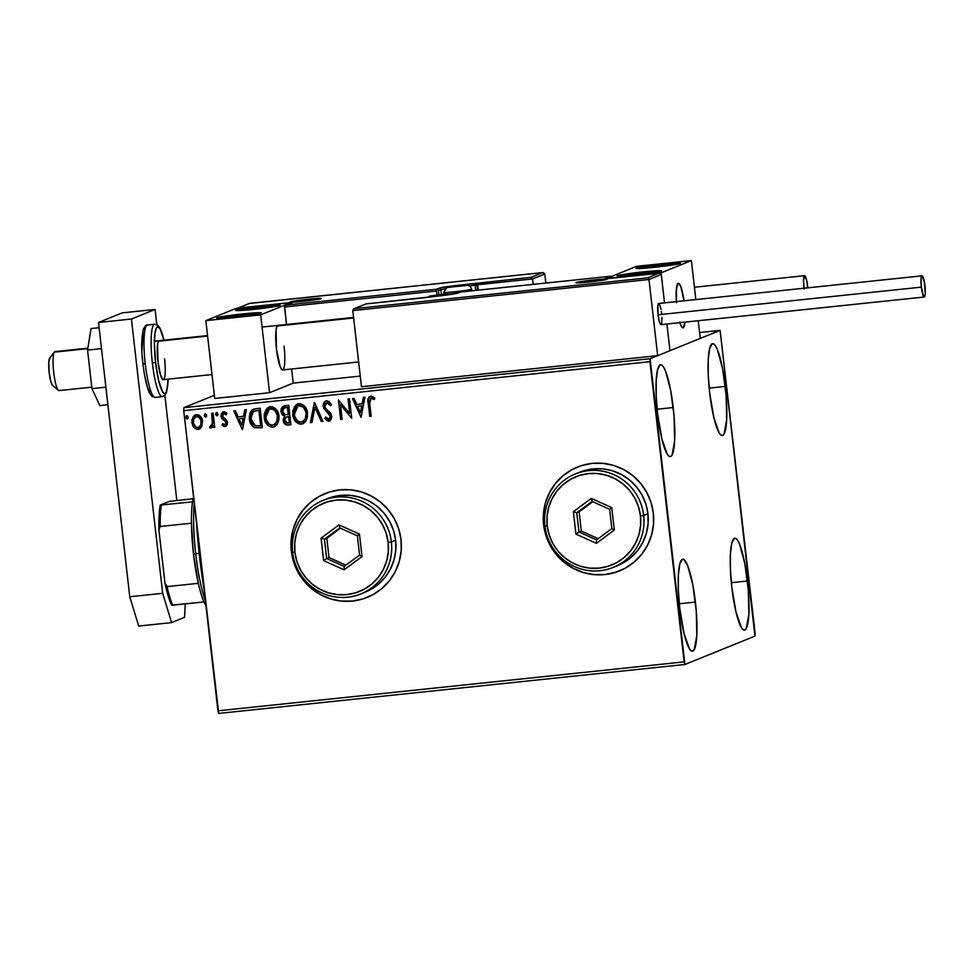 <?xml version="1.0" encoding="UTF-8"?>
<svg xmlns="http://www.w3.org/2000/svg" width="974" height="974" viewBox="0 0 974 974"><rect width="100%" height="100%" fill="white"/><g stroke="black" fill="none" stroke-linecap="round" stroke-linejoin="round"><path stroke-width="1.46" d="M577.777 466.936A56.017 55.08 -112 0 0 577.545 467.021A56.017 55.08 -112 0 0 543.723 524.706L543.626 524.743A56.017 55.08 68 0 1 577.448 467.07A56.017 55.08 68 0 1 653.335 513.225L651.046 502.499L646.736 492.394L640.563 483.311L632.783 475.604L623.689 469.565L613.62 465.426L602.967 463.344L592.143 463.393L581.563 465.584L571.641 469.833L562.741 475.957L555.217 483.749L549.36 492.893L545.379 503.034L543.443 513.785L543.626 524.743L545.915 535.481L550.225 545.574L556.398 554.656L564.177 562.363L573.272 568.402L583.341 572.554L593.994 574.636L604.817 574.575L615.398 572.383L625.32 568.146L634.22 562.01L641.744 554.218L647.6 545.087L651.582 534.945L653.517 524.182L653.335 513.225A56.017 55.08 68 0 1 619.513 570.91A56.017 55.08 68 0 1 543.626 524.743L543.723 524.706A56.017 55.08 -112 0 0 619.598 570.874A56.017 55.08 -112 0 0 619.866 570.764M325.474 493.416A56.017 55.08 -112 0 0 325.231 493.514A56.017 55.08 -112 0 0 291.421 551.199L291.323 551.235A56.017 55.08 68 0 1 325.146 493.55A56.017 55.08 68 0 1 401.02 539.718L398.731 528.979L394.421 518.874L388.261 509.804L380.481 502.097L371.374 496.058L361.305 491.907L350.664 489.825L339.841 489.885L329.261 492.077L319.326 496.314L310.426 502.45L302.902 510.242L297.046 519.373L293.077 529.515L291.141 540.278L291.323 551.235L293.612 561.961L297.922 572.067L304.083 581.149L311.863 588.856L320.97 594.895L331.026 599.034L341.679 601.116L352.503 601.068L363.083 598.876L373.018 594.627L381.905 588.491L389.43 580.711L395.298 571.568L399.267 561.426L401.203 550.675L401.02 539.718A56.017 55.08 68 0 1 367.198 597.391A56.017 55.08 68 0 1 291.323 551.235L291.421 551.199A56.017 55.08 -112 0 0 367.295 597.354A56.017 55.08 -112 0 0 367.563 597.245M725.265 386.434A46.216 8.109 -96 0 1 722.282 435.561A46.216 8.109 -96 0 1 709.656 392.753L708.256 374.966L708.244 359.406L709.644 348.436L712.238 343.737L713.857 343.992L715.622 346.014L717.448 349.703L722.671 369.122L726.141 395.444L726.677 419.794L724.108 433.954L722.684 435.463L721.064 435.195L719.299 433.174L713.869 417.7L709.656 392.753A46.216 8.109 -96 0 1 712.639 343.627A46.216 8.109 -96 0 1 725.265 386.434L709.169 388.127L725.265 386.434M695.399 602.078A46.216 8.109 -96 0 1 692.417 651.204A46.216 8.109 -96 0 1 679.779 608.397L678.379 590.609L678.379 575.05L679.779 564.08L682.36 559.38L683.991 559.636L687.583 565.346L692.806 584.765L696.264 611.088L696.8 635.438L694.231 649.609L692.818 651.107L691.187 650.839L689.434 648.818L684.004 633.344L679.779 608.397A46.216 8.109 -96 0 1 682.762 559.271A46.216 8.109 -96 0 1 695.399 602.078L679.292 603.77L695.399 602.078M673.229 407.509A46.216 8.109 -96 0 1 670.246 456.636A46.216 8.109 -96 0 1 657.608 413.828L656.208 396.041L656.208 380.481L657.608 369.511L660.189 364.812L661.821 365.08L663.586 367.088L665.412 370.777L670.636 390.197L674.093 416.519L674.641 440.869L672.072 455.041L670.648 456.538L669.028 456.27L667.263 454.249L661.833 438.775L657.608 413.828A46.216 8.109 -96 0 1 660.591 364.714A46.216 8.109 -96 0 1 673.229 407.509L657.133 409.202L673.229 407.509M747.435 581.003A46.216 8.109 -96 0 1 744.453 630.129A46.216 8.109 -96 0 1 731.827 587.322L730.415 569.534L730.415 553.962L731.815 543.005L734.408 538.305L736.027 538.561L737.793 540.582L739.619 544.271L744.842 563.69L748.3 590.013L748.848 614.351L746.279 628.522L744.854 630.02L743.235 629.764L741.47 627.743L736.04 612.269L731.827 587.322A46.216 8.109 -96 0 1 734.81 538.196A46.216 8.109 -96 0 1 747.435 581.003L731.34 582.696L747.435 581.003M218.712 713.418L684.929 664.475L754.947 636.107L720.115 330.369L650.096 358.724L183.879 407.668L214.353 395.322L183.879 407.668L183.721 410.638L649.938 361.695L684.138 661.882L217.92 710.825L183.721 410.638L218.712 713.418L217.92 710.825L684.138 661.882L684.929 664.475L754.947 636.107L755.106 633.137L720.115 330.369L650.096 358.724L684.929 664.475L218.712 713.418M699.576 332.524L720.115 330.369L699.576 332.524M201.776 426.624L202.409 420.171L200.766 416.75L198.83 415.107L196.383 414.681L194.082 415.606L191.829 420.025L193.035 426.381L196.845 429.364L199.232 429.12L201.119 427.647L202.629 421.438C202.202 417.396 200.12 415.143 196.383 414.681L195.129 414.985L191.805 422.57L193.814 427.476L198.051 429.4L201.776 426.624M210.749 428.061L213.245 425.382L213.294 427.549L214.767 427.391L213.148 413.171L211.675 413.329L212.417 424.007L209.568 427.696L211.602 427.744L213.05 425.455L213.294 427.549L214.767 427.391L213.148 413.171L211.675 413.329L212.539 423.008L209.568 427.696L211.236 427.939M225.798 426.356L227.271 424.494L227.173 421.425L223.046 417.469L222.425 415.618L223.594 413.646L226.175 414.839L226.869 413.426L225.444 412.185L222.924 411.99L221.293 413.707L221.061 416.823L222.145 418.954L225.444 421.511L225.931 423.434L224.738 424.834L222.669 423.532L221.95 424.847L224.13 426.466L225.213 426.49L222.133 424.761L225.712 426.393M255.699 408.703L251.779 410.164L249.965 413.025L249.307 417.237L250.269 422.667L251.657 425.309L254.506 427.659L262.371 427.696L260.155 408.24L253.228 409.275L249.417 418.966C249.648 422.972 251.45 425.918 254.823 427.781L262.371 427.696L260.155 408.24L255.699 408.703M288.706 405.245L282.594 406.572L281.255 408.654L280.962 411.649L282.046 414.559L284.566 416.3L283.203 419.453L284.14 423.3L286.344 424.932L290.922 424.701L288.706 405.245L283.629 405.951L280.962 411.649L284.566 416.3L283.239 420.622C283.617 423.69 285.272 425.139 288.207 424.981L290.922 424.701L288.706 405.245M314.553 402.53L310.365 422.655L311.972 422.485L314.955 407.242L321.31 421.511L322.918 421.34L314.298 402.554L310.365 422.655L311.972 422.485L314.955 407.242L321.31 421.511L322.918 421.34L314.553 402.53M348.022 399.011L349.666 413.487L338.428 400.022L340.644 419.477L342.118 419.319L340.462 404.819L351.711 418.321L349.496 398.865L348.022 399.011L349.666 413.487L338.428 400.022L340.644 419.477L342.118 419.319L340.462 404.819L351.711 418.321L349.496 398.865L348.022 399.011M369.682 403.333L370.23 398.561L371.678 398.123L374.223 399.547L374.795 397.976L370.924 396.101L369.012 397.015L368.075 398.938L369.682 416.434L371.155 416.275L369.682 403.333L371.167 398.098L374.223 399.547L374.795 397.976L370.924 396.101L369.207 396.942L368.269 398.865L369.682 416.434L371.155 416.275L369.682 403.333M361.062 417.335L365.007 397.234L363.399 397.404L362.133 403.845L356.74 404.405L354.061 398.378L352.454 398.549L361.062 417.335L365.007 397.234L363.399 397.404L362.133 403.845L356.74 404.405L354.061 398.378L352.454 398.549L361.062 417.335M329.76 420.987L328.895 421.218L331.805 416.312L330.722 413.439L325.401 408.179L324.695 406.316L327.191 402.664L329.236 403.638L330.563 405.586L327.008 402.737L330.381 405.659L331.464 404.551L326.667 400.752L324.987 401.422L323.478 403.699L323.672 408.203L330.283 416.215L330.064 418.26L328.908 419.185L325.827 416.994L324.817 418.309L326.485 420.354L328.567 421.231L330.344 420.634L331.854 417.116L330.929 413.755L325.693 408.581L324.671 406.012L325.121 404.015L326.716 402.786L328.128 402.98L330.381 405.659L331.464 404.551L328.969 401.361L325.973 400.886M307.528 413.025L304.984 406.56L300.698 403.723L295.816 405.001L292.772 411.15L292.894 415.545L294.318 419.733L296.534 422.485L299.663 424.043L303.084 423.653L305.702 421.425L307.394 417.286L307.528 413.025C306.968 407.473 304.107 404.356 298.957 403.662L297.374 404.052L292.772 414.668C293.308 420.293 296.193 423.434 301.404 424.104L302.877 423.739L307.528 413.025M278.978 416.02L276.433 409.555L272.148 406.718L267.266 408.009L264.222 414.145L264.344 418.54L265.768 422.728L267.984 425.492L271.113 427.038L274.534 426.649L277.152 424.421L278.844 420.281L278.978 416.02C278.418 410.48 275.557 407.351 270.419 406.657L268.824 407.047L264.222 417.663C264.758 423.288 267.643 426.429 272.854 427.099L274.327 426.734L278.978 416.02M242.441 429.79L246.373 409.689L244.766 409.859L243.5 416.3L238.106 416.86L235.428 410.833L233.821 411.004L242.441 429.79L246.373 409.689L244.766 409.859L243.5 416.3L238.106 416.86L235.428 410.833L233.821 411.004L242.441 429.79M217.312 415.691L217.981 414.06L217.117 412.659L216.045 412.769L215.571 414.595L216.654 415.801L217.799 415.155L217.981 414.06L216.472 412.562L215.522 414.315L217.214 415.728M205.989 416.872L206.525 414.693L204.966 413.816L204.248 415.788L205.331 416.982L206.476 416.348L206.658 415.241L205.246 413.755L204.199 415.496L205.904 416.921M187.532 418.82L188.201 417.176L187.337 415.788L186.265 415.898L185.791 417.724L186.874 418.917L188.019 418.284L188.201 417.176L186.691 415.679L185.742 417.444L187.434 418.857M329.358 492.04L324.878 493.66M319.423 496.277L310.523 502.414L302.999 510.193L297.143 519.337L293.162 529.479M291.238 540.241L291.421 551.199L293.71 561.925M298.02 572.03L304.18 581.113L311.96 588.82L321.055 594.858L331.123 598.998M341.777 601.08L352.6 601.031L363.18 598.84M571.738 469.797L562.838 475.921L555.314 483.713L549.446 492.856L545.477 502.998M543.541 513.748L543.723 524.706L546.012 535.444M550.322 545.537L556.483 554.62L564.263 562.327L573.369 568.366L583.438 572.505M594.091 574.599L604.903 574.538L615.483 572.347M370.924 396.101C368.099 397.429 367.186 399.815 368.184 403.297L369.877 416.348L371.155 416.215L369.682 416.434L368.379 403.212C367.381 399.742 368.294 397.343 371.106 396.028M374.406 399.474L370.851 398.171M371.35 398.025L373.919 399.121M368.209 401.349L368.282 402.286M361.074 417.274L352.661 398.524L361.074 417.274M362.328 403.772L363.57 397.38L362.328 403.772M360.599 412.574L361.914 405.829L357.604 406.341L361.914 405.829L360.417 412.659L357.604 406.341L361.731 405.902L360.599 412.574M351.711 418.26L340.462 404.819L351.711 418.26M342.105 419.27L340.644 419.477L338.623 399.997L340.827 419.404L342.105 419.27M349.861 413.414L348.217 398.999L349.861 413.414M328.895 421.218L324.999 418.236L329.662 421.024M328.883 419.137L330.527 416.47L328.688 419.222L325.827 416.994L324.817 418.309L325.888 417.079L324.999 418.236L326.68 420.281L329.845 420.951M329.066 413.78L327.118 412.392L330.478 416.142L329.163 414.133L330.527 417.359L328.688 419.222M326.667 400.752C324.062 401.629 322.905 403.516 323.21 406.438L327.118 412.392L323.405 406.365C323.1 403.443 324.245 401.544 326.862 400.679M325.182 401.349L323.441 404.514L323.867 408.143M323.855 408.13L328.859 413.597M328.323 402.907L329.236 403.638M322.893 421.279L321.31 421.511L314.955 407.242L321.505 421.438L322.893 421.279M311.984 422.436L310.365 422.655L314.48 402.542L310.56 422.582L311.984 422.436M302.975 423.702L301.599 424.031C296.376 423.361 293.503 420.22 292.955 414.595L297.472 404.015L294.367 406.949L292.967 411.077L293.259 416.348L295.499 421.133M296.705 422.399L299.846 423.97L302.451 423.873M298.835 423.69L299.846 423.97M301.307 422.034C305.191 420.537 306.834 417.566 306.238 413.11L306.238 413.11C305.799 408.678 303.535 406.17 299.432 405.574L299.237 405.647C303.34 406.243 305.617 408.751 306.055 413.183C306.652 417.639 305.008 420.622 301.112 422.119C296.973 421.511 294.684 418.978 294.245 414.522L298.02 405.951L299.079 405.622L303.267 406.913L306.14 412.416M298.081 405.927L298.738 405.695M300.808 405.634L301.575 405.854M306.238 413.11L305.471 418.65L302.646 421.669M302.378 421.779L299.724 422.034L297.472 420.938L294.489 415.91L295.012 408.97L298.555 405.768L303.072 406.986L304.825 409.177L306.055 413.183L305.288 418.735L303.62 420.975L301.112 422.119M284.079 405.768L281.437 408.581L281.291 412.343L282.74 415.07L284.749 416.227L283.385 419.368L284.335 423.215L286.539 424.859L290.922 424.64L288.401 424.908C285.455 425.066 283.799 423.617 283.422 420.549L284.749 416.227L280.962 411.649L283.714 405.914M281.851 407.668L281.194 409.555M283.349 415.569L284.031 415.947M284.335 423.215L284.907 423.958M283.86 408.094L287.647 407.315L288.474 414.547L285.163 414.717L282.448 411.491L284.14 407.923L285.954 407.497L284.225 407.887M284.518 407.777L285.236 407.595M285.979 417.201L288.694 416.543L289.412 422.777L287.683 423.02L284.712 420.439L286.271 417.018L287.939 416.628L286.368 416.982M287.756 416.702L288.694 416.543L287.756 416.702L288.511 416.616L289.412 422.777L288.694 416.543L289.217 422.862L286.575 422.984L284.968 421.535L284.761 419.039L285.784 417.286L287.756 416.702M285.772 407.57L287.647 407.315L285.772 407.57L287.452 407.388L288.28 414.632L287.647 407.315L288.28 414.632L284.615 414.559L282.704 412.586L283.142 408.678L285.772 407.57M274.425 426.697L273.049 427.026C267.826 426.356 264.952 423.215 264.404 417.59L268.921 407.01L265.817 409.944L264.417 414.072L264.709 419.344L266.949 424.128M268.154 425.394L271.296 426.965L273.901 426.868M270.285 426.685L271.296 426.965M272.757 425.029C276.64 423.532 278.284 420.561 277.687 416.105L277.687 416.105C277.249 411.673 274.985 409.165 270.882 408.569L270.687 408.642C274.79 409.238 277.066 411.746 277.505 416.19C278.101 420.634 276.458 423.617 272.562 425.114C268.422 424.506 266.133 421.973 265.695 417.517L269.469 408.946L272.257 408.63L274.717 409.908L277.054 413.378L277.773 417.529L276.92 421.657L274.096 424.664M269.53 408.922L270.188 408.69M272.257 408.63L273.024 408.849M273.828 424.774L271.174 425.041L268.921 423.933L265.939 418.905L266.462 411.965L270.005 408.776L274.522 409.981L277.395 415.484L276.738 421.73L275.07 423.97L272.562 425.114M253.41 409.214L250.89 411.393L249.709 414.595L249.612 418.881L250.768 423.349L252.741 426.259L255.005 427.708L262.371 427.635L255.005 427.708C251.645 425.833 249.843 422.899 249.612 418.881L253.325 409.238M250.488 412.148L250.16 412.939M253.423 411.466L259.096 410.31L257.319 410.553L258.901 410.395L260.667 425.857L259.096 410.31L260.862 425.784L254.871 425.675L252.753 423.958L251.316 420.987L250.89 415.874L252.132 412.623L253.423 411.466L259.096 410.31L260.667 425.857L255.383 425.857L250.902 418.808L253.423 411.466L256.515 410.602M257.513 410.48L253.617 411.393M242.453 429.729L234.04 410.979L242.453 429.729M243.695 416.227L244.949 409.835L243.695 416.227M241.978 425.029L243.293 418.284L238.971 418.796L243.293 418.284L241.783 425.114L238.971 418.796L243.098 418.357L241.978 425.029M224.921 424.749L226.138 422.692L224.738 424.834L222.669 423.532L221.95 424.847L222.766 423.641L222.449 425.102L225.542 426.442M225.444 421.511L225.944 422.765L225.639 421.438L223.801 420.208L225.444 421.511M221.707 418.406L223.996 420.123L221.707 418.406L221.159 416.178L221.707 418.406M225.031 426.563L227.417 422.546L226.686 420.403L222.437 416.032L223.983 413.548L226.175 414.839L226.869 413.426L222.888 412.002M223.618 411.819L220.964 416.263L223.801 411.746M222.778 425.419L224.763 426.49M223.119 411.905L221.488 413.633L221.159 416.178L222.109 418.613L225.822 421.73L225.25 424.676M221.171 414.741L221.122 415.46M216.934 415.801L215.704 414.242L216.752 412.489M216.569 412.562L215.522 414.315L217.397 415.667M210.944 427.988L209.568 427.696L210.25 426.174L209.763 427.623L210.944 427.988M212.6 423.921L210.981 426.222L212.734 422.935L211.869 413.305L212.673 423.434M205.611 416.994L204.382 415.423L205.429 413.67M205.246 413.755L204.199 415.496L206.074 416.848M199.341 429.071L198.051 429.4L193.814 427.476L191.805 422.57L195.226 414.948M193.388 416.47L192.012 419.952L192.621 425.102L195.36 428.621L199.244 429.108M195.348 414.9L193.948 415.813M195.884 428.925L197.04 429.291M195.859 416.592L198.599 416.714L201.18 420.561L201.034 424.725L198.513 427.489M199.743 426.807L198.964 427.33M195.957 416.543L196.578 416.434C199.353 416.848 200.875 418.564 201.155 421.572C201.557 424.591 200.461 426.612 197.856 427.647C195.092 427.172 193.558 425.431 193.278 422.399C192.864 419.404 193.972 417.408 196.578 416.434L195.871 416.592M198.051 427.574C200.656 426.539 201.752 424.518 201.338 421.498L201.338 421.498C201.07 418.479 199.548 416.762 196.772 416.348L199.816 418.041L200.997 420.634L200.851 424.798L198.842 427.379L196.03 427.245L193.436 423.349L193.789 418.674L196.578 416.434M187.154 418.93L185.924 417.359L186.971 415.618M186.789 415.691L185.742 417.444L187.617 418.783M357.604 406.341L361.731 405.902L360.417 412.659L357.604 406.341M238.971 418.796L243.098 418.357L241.783 425.114L238.971 418.796M198.769 427.403L197.856 427.647M649.938 361.695L183.721 410.638L183.879 407.668L650.096 358.724L649.938 361.695M284.055 346.135A22.402 3.933 -96 0 1 282.606 369.95A22.402 3.933 -96 0 1 276.482 349.203L276.056 330.028L277.042 326.156L278.527 325.559M261.653 306.262A22.402 1.108 173.5 0 1 280.135 305.264A22.402 1.108 173.5 0 1 254.092 309.33L236.158 310.511L241.735 308.855L265.865 305.848L280.135 305.239L254.092 309.33A22.402 1.108 173.5 0 1 235.611 310.329A22.402 1.108 173.5 0 1 261.653 306.262L261.653 306.262M242.733 313.932A22.402 1.108 173.5 0 1 261.215 312.922A22.402 1.108 173.5 0 1 235.16 317L217.226 318.181L226.114 316.002L246.946 313.506L261.202 312.91L235.16 317A22.402 1.108 173.5 0 1 216.691 317.999A22.402 1.108 173.5 0 1 242.733 313.932L242.733 313.932M260.691 314.882L290.97 302.622L236.122 308.381L205.843 320.641L260.691 314.882L205.843 320.641L214.718 398.463L269.567 392.705L293.223 383.123L291.616 369L293.223 383.123L360.258 376.086L293.223 383.123L269.567 392.705L260.691 314.882L269.567 392.705L214.718 398.463L205.843 320.641L236.122 308.381L290.97 302.622L260.691 314.882M283.495 369.17L282.022 369.767L280.269 367.003L276.482 349.203A22.402 3.933 -96 0 1 277.931 325.377L277.919 325.377M679.791 322.443L681.569 326.765L683.212 327.861L685.014 322.126A22.402 3.933 -96 0 1 683.018 327.909A22.402 3.933 -96 0 1 679.864 322.662A22.402 3.933 -96 0 0 683.018 327.909A22.402 3.933 -96 0 0 683.809 327.288L685.014 322.126A22.402 3.933 -96 0 1 683.809 327.288L682.311 327.654L681.447 326.57L679.669 322.053M643.132 271.892L661.297 271.125L635.572 274.96A22.402 1.108 173.5 0 1 617.09 275.959A22.402 1.108 173.5 0 1 643.132 271.892A22.402 1.108 173.5 0 1 661.614 270.894A22.402 1.108 173.5 0 1 635.572 274.96L617.419 275.727L643.132 271.892M662.064 264.234L680.217 263.455L654.491 267.302A22.402 1.108 173.5 0 1 636.01 268.3A22.402 1.108 173.5 0 1 662.064 264.234A22.402 1.108 173.5 0 1 680.546 263.224A22.402 1.108 173.5 0 1 654.491 267.302L636.339 268.069L662.064 264.234M636.533 266.34L606.254 278.601L661.102 272.854L691.382 260.582L636.533 266.34L691.382 260.582L695.826 299.578L691.382 260.582L661.102 272.854L664.524 302.865L661.102 272.854L606.254 278.601L636.533 266.34M669.966 350.677L700.245 338.416L669.966 350.677L666.934 324.025L669.966 350.677L657.669 355.656L361.476 386.751L352.795 310.596L361.476 386.751L657.669 355.656L648.988 279.501L657.669 355.656L669.966 350.677L666.934 324.025L669.966 350.677M698.236 320.738L700.245 338.416L698.236 320.738M676.419 302.232L676.236 290.569L677.539 283.982A22.402 3.933 -96 0 1 678.33 283.349A22.402 3.933 -96 0 1 684.04 300.82L680.789 286.575L679.036 283.604L677.539 283.982A22.402 3.933 -96 0 0 676.382 301.623A22.402 3.933 -96 0 1 678.33 283.349A22.402 3.933 -96 0 1 684.04 300.82L681.556 288.828L679.779 284.505L678.135 283.397L676.467 287.987L676.467 302.792M87.867 348.144L54.982 351.602A19.602 3.433 84 0 0 54.288 352.15L87.794 348.631L54.288 352.15L49.589 358.14A14.001 2.459 84 0 0 49.138 372.226A14.001 2.459 84 0 0 52.547 385.424L58.44 390.355A19.602 3.433 -96 0 1 53.655 371.873A19.602 3.433 -96 0 1 54.288 352.15A19.602 3.433 84 0 0 53.862 373.602A19.602 3.433 84 0 0 59.073 390.598L91.775 387.165M59.779 390.05A19.602 3.433 -96 0 1 58.44 390.355M207.608 336.054L158.494 341.217L207.608 336.054M353.647 317.974L277.127 326.01L353.647 317.974M52.572 385.448L50.916 381.942L49.138 372.275L48.773 362.255L50.027 357.762M54.288 352.15A19.602 3.433 -96 0 1 54.41 351.979L49.674 358.018A14.001 2.459 84 0 0 49.589 358.14L54.288 352.15M576.182 282.557A15.681 0.779 -6.5 0 0 588.88 282.022A15.681 0.779 -6.5 0 0 606.887 279.331A1.68 1.656 -112 0 0 606.425 279.453A1.68 1.656 68 0 1 606.887 279.331L588.88 282.022L575.951 282.74L591.133 280.208L606.887 279.331A15.681 0.779 -6.5 0 0 594.189 279.879A15.681 0.779 -6.5 0 0 576.182 282.557M460.69 291.981L610.942 276.214L612.366 276.494L610.942 276.214L605.073 278.905L659.922 273.158L661.285 274.51L648.988 279.501L648.818 278.868L648.988 279.501L352.795 310.596L352.88 309.927L352.795 310.596L648.988 279.501L661.285 274.51L664.524 302.865L661.285 274.51L659.167 273.134L604.318 278.893L610.942 276.214L460.653 291.993L444.047 295.365L366.273 303.888L354.536 308.636L647.442 277.882L659.167 273.134L647.442 277.882L354.536 308.636L366.273 303.888L422.071 297.74A1.68 1.656 -112 0 0 421.632 297.849L436.876 296.193L420.756 298.202M353.818 308.868L352.88 309.927L354.536 308.636M659.167 273.134L659.922 273.158M436.876 296.193A18.482 0.913 -6.5 0 0 458.097 293.028A1.68 1.656 -112 0 0 457.634 293.137A1.68 1.656 68 0 1 458.097 293.028L460.653 291.993A1.68 1.656 -112 0 0 460.215 292.103A1.68 1.656 68 0 1 460.653 291.993L611.039 276.202M610.942 276.214L611.696 276.226M321.055 298.665A15.681 0.779 -6.5 0 0 308.344 299.201A15.681 0.779 -6.5 0 0 290.337 301.891L308.344 299.201L321.274 298.494L303.048 301.356L290.337 301.891A15.681 0.779 -6.5 0 0 303.048 301.356A15.681 0.779 -6.5 0 0 321.055 298.665A1.68 1.656 -112 0 0 320.58 298.787A1.68 1.656 68 0 1 321.055 298.665M285.552 305.252L284.615 306.311L286.283 305.02L436.571 289.241A1.68 1.656 -112 0 1 438.41 290.727L440.966 289.692L441.478 294.282L440.966 289.692A1.68 1.656 68 0 0 439.128 288.207L436.571 289.241L436.474 291.019L284.542 306.968L284.615 306.311L286.539 324.476L284.542 306.968L436.474 291.019L436.571 289.241A1.68 1.656 68 0 1 438.41 290.727L438.848 294.574L438.41 290.727L440.966 289.692A1.68 1.656 -112 0 0 439.128 288.207A18.482 0.913 -6.5 0 1 460.349 285.041L475.154 283.483L475.068 285.26L475.154 283.483L476.992 284.98L469.553 285.845L477.65 284.712L476.103 283.105L477.65 284.712L532.51 278.954L530.952 277.346L475.154 283.483A1.68 1.656 68 0 1 476.992 284.98L477.589 290.203L476.992 284.98L477.65 284.712L478.271 290.142L477.65 284.712L532.51 278.954L533.119 284.384L532.51 278.954L544.807 273.974L545.842 283.044L544.807 273.974L542.688 272.586L249.782 303.34L238.058 308.088L292.906 302.33L286.283 305.02L436.571 289.241L441.697 287.573L453.178 285.857L530.952 277.346L542.688 272.586L530.952 277.346L532.51 278.954L544.807 273.974L543.443 272.61M436.474 291.019L436.912 294.818L436.474 291.019M440.966 289.692A16.802 0.828 173.5 0 1 444.923 288.828A16.802 0.828 173.5 0 0 440.966 289.692M475.068 285.26L475.653 290.41L475.068 285.26M249.283 303.486L542.688 272.586M286.283 305.02L292.906 302.33L237.327 308.332L249.782 303.34M464.732 285.686L448.917 287.281L464.732 285.686M444.01 294.026L443.815 292.334L446.725 287.573L463.234 285.248C467.812 284.116 470.625 285.431 471.647 289.168A14.001 0.694 173.5 0 1 471.44 289.315A4.48 4.407 -112 0 0 466.546 285.321L447.772 287.391L466.546 285.321A4.48 4.407 68 0 1 471.44 289.315L471.623 290.836L471.44 289.315A14.001 0.694 173.5 0 1 456.587 291.579A14.001 0.694 173.5 0 1 443.815 292.334A14.001 0.694 173.5 0 1 444.022 292.188M447.906 287.281A4.48 4.407 -112 0 0 446.664 287.598M443.864 292.383A14.001 0.694 -6.5 0 0 457.135 291.518A14.001 0.694 -6.5 0 0 471.44 289.315M447.516 294.306L431.689 295.901L447.516 294.306M430.678 295.901L449.331 293.941A4.48 4.407 68 0 1 451.607 294.318A4.48 4.407 -112 0 0 449.331 293.941L430.678 295.901A4.48 4.407 -112 0 0 429.437 296.218M599.047 280.329L583.219 281.924L599.047 280.329M582.208 281.924L600.861 279.964A4.48 4.407 68 0 1 602.796 280.208A4.48 4.407 -112 0 0 600.861 279.964L582.208 281.924A4.48 4.407 -112 0 0 580.967 282.241M313.202 299.663L297.374 301.258L313.202 299.663M296.364 301.258L315.016 299.298A4.48 4.407 68 0 1 316.952 299.542A4.48 4.407 -112 0 0 315.016 299.298L296.364 301.258A4.48 4.407 -112 0 0 295.122 301.575M227.466 317.317L225.384 316.842L227.782 316.72L225.384 316.842A14.001 0.694 173.5 0 1 228.768 316.148L230.168 316.428L225.651 317.183L235.83 316.501L252.85 313.859L228.768 316.148A14.001 0.694 173.5 0 1 234.868 315.259A14.001 0.694 173.5 0 1 248.431 313.872A14.001 0.694 173.5 0 1 252.51 314.078A14.001 0.694 173.5 0 1 252.449 314.103A14.001 0.694 173.5 0 1 243.025 315.661A14.001 0.694 173.5 0 1 229.474 317.049A14.001 0.694 173.5 0 1 225.493 317.171A14.001 0.694 173.5 0 1 225.384 316.842L226.954 317.268M219.077 318.23L225.676 316.367A4.48 3.263 80.5 0 1 225.907 316.331A17.922 0.889 173.5 0 1 251.085 313.433A17.922 0.889 173.5 0 1 251.986 314.59L221.147 317.512L245.168 313.92L256.284 313.287L251.986 314.59A17.922 0.889 173.5 0 1 226.82 317.5A17.922 0.889 173.5 0 1 225.907 316.331A4.48 3.263 -99.5 0 0 225.651 316.367A4.48 3.263 -99.5 0 0 225.432 316.416M252.412 314.115L234.868 315.259L230.168 316.428L234.868 315.259L252.51 314.078M248.54 314.882L248.431 313.872L248.54 314.882M235.014 316.574L234.868 315.259L235.014 316.574M627.877 275.289L625.795 274.814L628.193 274.692L625.795 274.814A14.001 0.694 173.5 0 1 629.167 274.108L630.58 274.388L625.442 275.033L632.832 274.79L653.262 271.819L629.167 274.108A14.001 0.694 173.5 0 1 635.267 273.219A14.001 0.694 173.5 0 1 648.83 271.843A14.001 0.694 173.5 0 1 652.909 272.038A14.001 0.694 173.5 0 1 652.848 272.063A14.001 0.694 173.5 0 1 643.437 273.633A14.001 0.694 173.5 0 1 629.874 275.021A14.001 0.694 173.5 0 1 625.892 275.131A14.001 0.694 173.5 0 1 625.795 274.814L627.366 275.24M626.063 274.327A4.48 3.263 80.5 0 1 626.319 274.303A17.922 0.889 173.5 0 1 651.484 271.393A17.922 0.889 173.5 0 1 652.385 272.562L621.558 275.484L645.579 271.88L656.683 271.247L652.385 272.562A17.922 0.889 173.5 0 1 627.219 275.459A17.922 0.889 173.5 0 1 626.319 274.303A4.48 3.263 -99.5 0 0 626.063 274.327A4.48 3.263 -99.5 0 0 625.844 274.376M652.702 272.111L635.267 273.219L630.58 274.388L635.267 273.219L652.909 272.038M648.952 272.842L648.83 271.843L648.952 272.842M635.425 274.546L635.267 273.219L635.425 274.546M667.994 264.538L666.581 264.258A14.001 0.694 173.5 0 1 671.049 264.039L644.459 267.253L660.299 266.231L671.049 264.039A14.001 0.694 173.5 0 1 672.097 264.271A14.001 0.694 173.5 0 1 671.78 264.404A14.001 0.694 173.5 0 1 663.793 265.78A14.001 0.694 173.5 0 1 649.975 267.266A14.001 0.694 173.5 0 1 644.812 267.473A14.001 0.694 173.5 0 1 644.459 267.253A14.001 0.694 173.5 0 1 652.763 265.744L644.459 267.253L652.763 265.744A14.001 0.694 173.5 0 1 666.581 264.258L652.763 265.744L652.897 267.022L652.763 265.744L667.994 264.538M641.927 267.972A17.922 0.889 173.5 0 1 651.216 265.744A17.922 0.889 173.5 0 1 674.629 263.552L676.09 263.723L673.241 264.551L662.016 266.219L640.466 267.801L654.54 265.318L674.629 263.552A17.922 0.889 173.5 0 1 665.339 265.78A17.922 0.889 173.5 0 1 641.927 267.972M638.396 268.532L649.049 266.036L675.14 263.516A4.48 4.115 90.2 0 0 674.629 263.552M671.524 264.465L669.381 264.636L671.524 264.478M666.703 265.366L666.581 264.258L666.703 265.366M267.582 306.567L266.17 306.299A14.001 0.694 173.5 0 1 270.65 306.067L244.048 309.294L259.9 308.259L270.65 306.067A14.001 0.694 173.5 0 1 271.697 306.311A14.001 0.694 173.5 0 1 271.369 306.433A14.001 0.694 173.5 0 1 263.394 307.808A14.001 0.694 173.5 0 1 249.575 309.306A14.001 0.694 173.5 0 1 244.413 309.501A14.001 0.694 173.5 0 1 244.048 309.294A14.001 0.694 173.5 0 1 252.351 307.784L244.048 309.294L252.351 307.784A14.001 0.694 173.5 0 1 266.17 306.299L252.351 307.784L252.497 309.05L252.351 307.784L267.582 306.567M241.528 310.012A17.922 0.889 173.5 0 1 250.805 307.784A17.922 0.889 173.5 0 1 274.218 305.58L275.679 305.763L274.425 306.25L261.616 308.247L240.067 309.842L254.129 307.346L274.218 305.58A17.922 0.889 173.5 0 1 264.94 307.821A17.922 0.889 173.5 0 1 241.528 310.012M271.125 306.506L268.982 306.676L271.125 306.506M266.304 307.394L266.17 306.299L266.304 307.394M922.025 275.837L658.741 303.474A10.641 1.863 84 0 0 658.059 314.785L921.343 287.147A10.641 1.863 -96 0 1 922.025 275.837A10.641 1.863 -96 0 1 924.935 285.699A10.641 1.863 -96 0 1 924.253 297.009A10.641 1.863 -96 0 1 921.343 287.147L658.059 314.785A10.641 1.863 84 0 0 660.969 324.646L924.253 297.009M921.343 287.147L923.559 296.461L924.667 296.644L925.263 293.381L924.338 281.705L921.928 275.861L921.014 279.465L921.343 287.147M661.65 313.336L661.383 311.29M661.054 309.342L659.435 304.022M659.033 303.559L657.852 305.678L658.059 314.785L659.435 322.041L660.689 324.561L661.383 324.281M661.663 323.538L661.979 317.427M804.061 288.219A10.641 1.863 -96 0 1 804.5 275.691L694.413 287.257L804.5 275.691A10.641 1.863 -96 0 1 804.597 275.679A10.641 1.863 -96 0 1 807.726 287.841L806.533 279.781L804.5 275.691L803.538 280.999L804.171 289.035M105.874 387.165L91.946 388.626L87.55 350.116L101.491 348.643L87.55 350.116L91.032 328.555L99.105 327.702L91.032 328.555L87.55 350.116L91.946 388.626L105.874 387.165M99.811 405.586L107.883 404.734L99.811 405.586L91.946 388.626L99.811 405.586M138.698 626.051L129.761 596.758L98.508 322.479L122.164 312.897L155.073 309.44L156.802 324.598L155.073 309.44L122.164 312.897L98.508 322.479L131.417 319.022L155.073 309.44L131.417 319.022L162.67 593.312L131.417 319.022L98.508 322.479L129.761 596.758L162.67 593.312L129.761 596.758L138.698 626.051L171.607 622.605L162.67 593.312L171.607 622.605L184.549 617.358L171.607 622.605L138.698 626.051M164.862 395.359L176.83 500.441L164.862 395.359M185.267 603.88L184.549 617.358L185.267 603.88M164.557 358.822A19.602 3.433 -96 0 1 163.291 379.665A19.602 3.433 -96 0 1 157.934 361.5L160.467 374.868L162.768 379.507L164.07 378.983M154.635 324.245A36.415 6.38 84 0 0 152.358 362.937A36.415 6.38 -96 0 1 154.696 324.232L147.573 324.987A36.415 6.38 84 0 0 145.223 363.692L142.91 363.813L145.223 363.692A36.415 6.38 -96 0 1 147.5 324.987M168.112 379.154L166.603 392.12L165.178 394.994L162.305 396.662A36.415 6.38 -96 0 1 152.358 362.937L155.572 362.462A33.615 5.893 -96 0 1 155.852 329.224A33.615 5.893 -96 0 1 163.522 338.38M155.243 397.404A36.415 6.38 -96 0 1 145.223 363.692A36.415 6.38 84 0 0 155.17 397.404L152.017 396.381L149.972 393.764C148.547 391.694 145.357 383.427 142.91 363.813L142.326 357.227M141.936 350.847L142.947 331.55M143.799 329.224L144.834 328.128M149.972 393.179L147.305 386.69L144.834 376.378M162.378 396.649A36.415 6.38 84 0 1 152.358 362.937L155.572 362.462A33.615 5.893 -96 0 0 162.962 392.4A33.615 5.893 -96 0 0 168.052 379.154L167.565 386.617L166.079 392.425L165.044 393.508L163.863 393.326L162.585 391.852L158.64 380.603L155.572 362.462L154.416 343.542L154.927 333.705L156.412 327.897L157.447 326.801L159.906 328.469L163.961 340.157M159.712 340.815L158.421 341.338L157.557 344.723L157.934 361.5A19.602 3.433 -96 0 1 159.2 340.656L159.188 340.656M142.91 363.813L142.947 363.789C141.206 350.397 141.315 339.001 143.239 329.638C144.858 326.144 146.307 324.586 147.573 324.987M204.004 588.746L199.487 556.215L196.553 523.282A120.447 21.124 84 0 0 204.004 588.746M192.572 501.853A58.817 10.312 84 0 0 191.452 523.196A58.817 10.312 84 0 0 193.461 553.841L195.725 553.743A61.618 10.799 -96 0 1 194.289 503.412A61.618 10.799 84 0 0 195.725 553.743L199.171 553.378L195.725 553.743A61.618 10.799 84 0 0 205.38 600.751A61.618 10.799 -96 0 1 195.725 553.743L193.461 553.841L191.452 523.196A58.817 10.312 -96 0 1 192.572 501.853L193.558 497.008A58.817 10.312 84 0 0 192.572 501.853L160.235 505.08L169.318 501.403L193.144 498.725L169.318 501.403L160.235 505.08A57.137 10.02 84 0 0 158.92 530.039L160.186 526.484L191.452 523.196L160.186 526.484A58.817 10.312 -96 0 1 161.307 505.141A58.817 10.312 84 0 0 160.186 526.484L158.92 530.039L158.884 522.661L160.235 505.08L192.572 501.853M198.306 583.329L193.461 553.841A58.817 10.312 84 0 0 198.306 583.329A58.817 10.312 84 0 0 203.98 601.92A58.817 10.312 84 0 0 205.928 605.584L203.98 601.92A58.817 10.312 -96 0 1 198.306 583.329L167.041 586.616L165.008 583.402L158.92 530.039L165.008 583.402A57.137 10.02 84 0 0 171.643 605.146L203.98 601.92L172.715 605.207A58.817 10.312 -96 0 1 167.041 586.616A58.817 10.312 84 0 0 172.715 605.207L171.643 605.146L169.926 601.153L165.008 583.402L167.041 586.616L198.306 583.329M360.928 593.884L365.189 592.168A50.417 49.577 -112 0 0 395.627 540.253L391.378 541.982A50.417 49.577 68 0 1 360.928 593.884A50.417 49.577 68 0 1 292.638 552.343L294.915 552.246A47.616 46.825 68 0 1 336.152 500.1A47.616 46.825 68 0 1 388.151 542.457L391.378 541.982A50.417 49.577 -112 0 0 336.31 497.13A50.417 49.577 -112 0 0 292.638 552.343A50.417 49.577 68 0 1 323.076 500.429A50.417 49.577 68 0 1 391.378 541.982L395.627 540.253A50.417 49.577 -112 0 0 327.337 498.7L323.076 500.429M294.915 552.246L296.863 561.365L300.516 569.96L305.763 577.667L312.374 584.23L320.105 589.355L328.664 592.874L337.722 594.651L346.914 594.603L355.912 592.74L364.349 589.136L371.91 583.925L378.314 577.302L383.293 569.534L386.666 560.914L388.309 551.771L388.151 542.457L386.215 533.338L382.551 524.743L377.303 517.036L370.692 510.473L362.961 505.348L354.402 501.829L345.344 500.052L336.152 500.1L327.154 501.963L318.717 505.567L311.156 510.778L304.765 517.401L299.773 525.169L296.4 533.789L294.757 542.932L294.915 552.246L292.638 552.343A50.417 49.577 -112 0 0 347.706 597.196A50.417 49.577 -112 0 0 391.378 541.982L388.151 542.457A47.616 46.825 68 0 1 346.914 594.603A47.616 46.825 68 0 1 294.915 552.246M323.612 560.598L321.055 538.135L338.976 524.889L359.455 534.105L362.011 556.568L344.09 569.814L323.612 560.598L344.09 569.814L362.011 556.568L359.564 555.058L344.199 566.418L326.655 558.516L329.017 557.554L345.904 565.163L329.017 557.554L326.655 558.516L324.452 539.255L326.826 538.305L329.017 557.554L326.826 538.305L324.452 539.255L339.816 527.908L357.361 535.81L359.564 555.058L344.199 566.418L344.09 569.814L344.199 566.418L326.655 558.516L323.612 560.598L326.655 558.516L324.452 539.255L321.055 538.135L323.612 560.598M364.982 592.253L378.436 584.157L385.205 577.144L390.477 568.926L394.056 559.794L395.797 550.115L395.627 540.253L393.569 530.587L389.685 521.504L384.146 513.335L377.145 506.395L368.951 500.953L359.893 497.227L350.299 495.352L340.559 495.401L327.118 498.798M340.474 528.2L326.826 538.305L340.474 528.2M359.564 555.058L362.011 556.568L359.455 534.105L357.361 535.81L359.564 555.058M357.361 535.81L359.455 534.105L338.976 524.889L339.816 527.908L357.361 535.81M339.816 527.908L338.976 524.889L321.055 538.135L324.452 539.255L339.816 527.908M613.243 567.404L617.504 565.675A50.417 49.577 -112 0 0 647.941 513.761L643.68 515.49A50.417 49.577 68 0 1 613.243 567.404A50.417 49.577 68 0 1 544.953 525.85L547.218 525.753A47.616 46.825 68 0 1 588.454 473.608A47.616 46.825 68 0 1 640.466 515.964L643.68 515.49A50.417 49.577 -112 0 0 588.613 470.637A50.417 49.577 -112 0 0 544.953 525.85A50.417 49.577 68 0 1 575.391 473.936A50.417 49.577 68 0 1 643.68 515.49L647.941 513.761A50.417 49.577 -112 0 0 579.652 472.22L575.391 473.936M547.218 525.753L549.166 534.884L552.83 543.468L558.065 551.187L564.689 557.737L572.42 562.875L580.979 566.393L590.025 568.159L599.229 568.11L608.214 566.247L616.664 562.643L624.224 557.432L630.616 550.809L635.596 543.042L638.981 534.422L640.624 525.278L640.466 515.964L638.518 506.845L634.853 498.262L629.618 490.543L623.007 483.993L615.264 478.855L606.717 475.336L597.659 473.559L588.454 473.608L579.469 475.47L571.032 479.086L563.471 484.297L557.067 490.908L552.088 498.676L548.715 507.308L547.071 516.451L547.218 525.753L544.953 525.85A50.417 49.577 -112 0 0 600.021 570.703A50.417 49.577 -112 0 0 643.68 515.49L640.466 515.964A47.616 46.825 68 0 1 599.229 568.11A47.616 46.825 68 0 1 547.218 525.753M575.926 534.117L573.369 511.642L591.279 498.396L611.757 507.612L614.326 530.087L596.405 543.334L575.926 534.117L596.405 543.334L614.326 530.087L611.867 528.578L596.514 539.925L578.958 532.023L581.32 531.073L598.206 538.671L581.32 531.073L578.958 532.023L576.766 512.774L579.128 511.813L581.32 531.073L579.128 511.813L576.766 512.774L592.119 501.415L609.675 509.317L611.867 528.578L596.514 539.925L596.405 543.334L596.514 539.925L578.958 532.023L575.926 534.117L578.958 532.023L576.766 512.774L573.369 511.642L575.926 534.117M617.297 565.76L630.738 557.664L637.507 550.663L642.791 542.433L646.359 533.302L648.1 523.622L647.941 513.761L645.884 504.106L642 495.011L636.448 486.842L629.447 479.902L621.266 474.472L612.196 470.746L602.614 468.871L592.874 468.92L579.433 472.305M592.789 501.72L579.128 511.813L592.789 501.72M611.867 528.578L614.326 530.087L611.757 507.612L609.675 509.317L611.867 528.578M609.675 509.317L611.757 507.612L591.279 498.396L592.119 501.415L609.675 509.317M592.119 501.415L591.279 498.396L573.369 511.642L576.766 512.774L592.119 501.415M282.594 369.95L358.651 361.963M211.991 374.552L163.279 379.665M262.81 326.972L353.586 317.439M207.547 335.58L154.44 341.156M606.449 279.441L606.449 279.441C606.802 279.94 580.93 283.3 576.657 282.837L576.791 282.874M365.907 303.961L354.025 308.782M421.06 298.129L366.2 303.888M604.416 278.881L659.264 273.122M436.888 296.181L457.658 293.137L460.665 291.981M320.604 298.774L320.604 298.774C320.957 299.274 295.085 302.634 290.812 302.171L290.946 302.208M249.721 303.34L542.786 272.574M237.534 308.234L249.429 303.413M285.759 305.154L292.383 302.476M464.428 285.918L465.487 285.419M471.647 289.168L471.83 290.812M448.977 287.306L449.708 287.452M447.2 294.538L448.259 294.051M451.96 294.258L446.007 293.868L429.619 296.145M429.497 296.193L428.036 297.119M431.75 295.926L432.493 296.084M598.73 280.561L599.801 280.062M603.174 280.135L594.347 280.171L581.161 282.168M581.04 282.216L580.005 282.777M583.28 281.949L584.023 282.095M312.897 299.895L313.957 299.395M317.341 299.468L308.502 299.505L295.317 301.502M295.195 301.55L294.16 302.11M297.447 301.283L298.178 301.429M225.676 316.367L248.127 313.64L258.938 313.689M659.337 271.649L655.551 271.186L640.442 272.403L626.075 274.327L619.476 276.19M675.14 263.516L678.269 263.991M671.78 264.404L670.952 264.66M277.858 306.019L271.856 305.641L257.976 306.883L242.757 309.026L237.997 310.56M271.369 306.433L270.553 306.688M694.413 287.245L804.585 275.679M164.022 340.157L159.858 327.812L157.861 325.279L154.696 324.232M162.305 396.662L155.17 397.404"/></g></svg>
